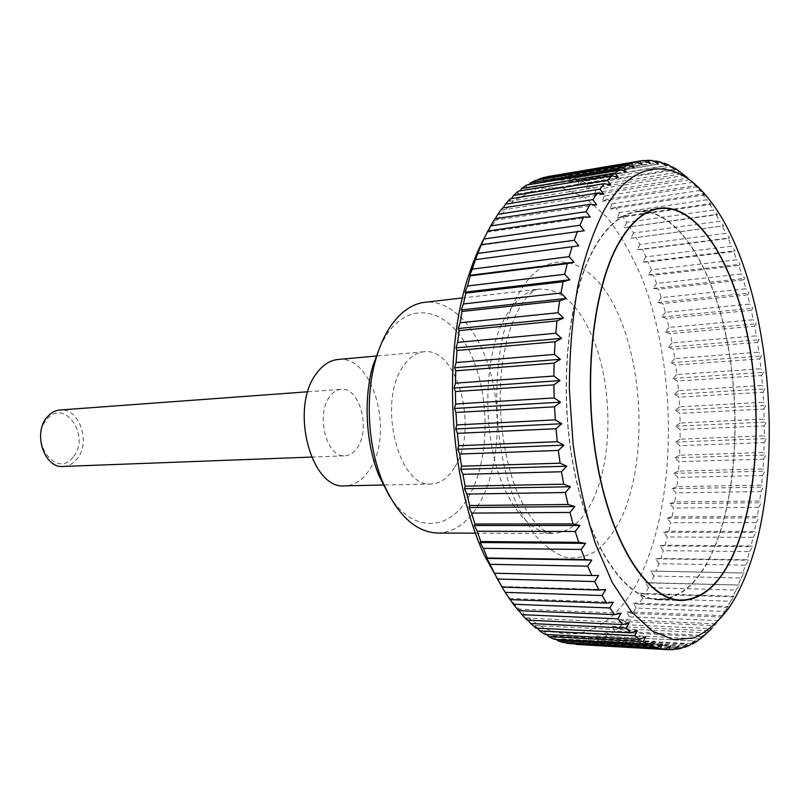 <?xml version="1.0" encoding="UTF-8"?>
<svg xmlns="http://www.w3.org/2000/svg" width="810" height="810" viewBox="0 0 810 810"><rect width="100%" height="100%" fill="white"/><g stroke="black" fill="none" stroke-linecap="round" stroke-linejoin="round"><path stroke-width="0.61" stroke-dasharray="4.05 3.04" d="M437.643 533.051C454.825 532.423 469.091 521.944 480.421 501.613C498.332 468.777 502.24 416.462 490.678 373.238C479.135 330.085 452.405 299.325 424.804 302.292M389.438 496.105C413.758 534.387 450.583 530.965 469.517 495.224C490.192 458.187 490.182 394.024 469.901 352.067C449.965 309.683 411.369 298.283 386.755 334.469L380.994 344.351M454.926 466.884C478.872 429.199 457.67 346.822 423.934 351.763C416.077 352.552 409.161 357.423 403.177 366.363C377.075 402.135 398.53 488.42 431.284 483.975C440.62 483.489 448.507 477.789 454.926 466.884M338.003 359.478C372.995 354.456 394.713 433.299 369.633 469.446C362.91 479.895 354.709 485.362 345.03 485.848M625.148 621.574L619.731 619.64L622.181 624.551L711.717 628.651L716.06 623.842L714.46 625.543L625.148 621.574L629.4 616.856L718.389 620.602L714.46 625.543M718.389 620.602L722.53 615.701L720.971 617.028L632.205 613.433L636.204 608.077L724.656 611.439L720.971 617.028M724.656 611.439L728.615 606.467L727.086 607.429L638.837 604.25L642.593 598.306L730.529 601.233L727.086 607.429M730.529 601.233L734.295 596.231L732.777 596.828L645.043 594.084L648.516 587.594L735.956 590.065L732.777 596.828M735.956 590.065L739.54 585.053L650.774 583.018L653.964 576.031L740.947 578.026L738.031 585.296M740.947 578.026L744.349 573.024L656.039 571.131L658.935 563.689L745.473 565.178L742.831 572.923M484.663 237.391L491.356 226.172L512.973 201.336L536.645 188.487L560.915 187.424L584.537 197.265L606.447 216.746C619.964 233.918 631.84 254.482 642.087 278.427C676.006 365.3 677.524 488.784 644.294 567.344C615.033 639.394 553.038 661.78 503.942 590.369M494.839 218.821L494.323 220.411L495.254 218.761M502.301 208.079L501.744 210.124L503.081 207.957M510.168 198.835L509.551 201.326L511.353 198.652M518.359 191.15L517.671 194.046L519.979 190.876M526.804 185.004L526.024 188.295L528.93 184.65M535.451 180.427L534.559 184.062L538.134 179.972M544.209 177.38L543.216 181.329L547.55 176.823M644.466 160.421L548.805 176.398M553.038 175.861L551.914 180.083L556.612 175.669L645.043 160.744M652.728 160.532L561.867 175.81L556.612 175.669M561.867 175.81L560.611 180.296L565.431 176.205L654.024 161.352M660.94 162.142L570.655 177.208L565.431 176.205M570.655 177.208L569.258 181.896L574.179 178.17L662.823 163.448M669.06 165.2L579.322 179.992L574.179 178.17M579.322 179.992L577.783 184.862L582.795 181.491L671.419 166.971M677.038 169.634L587.847 184.103L582.795 181.491M587.847 184.103L586.156 189.115L591.239 186.128L679.782 171.872M684.825 175.375L596.18 189.479L591.239 186.128M596.18 189.479L594.327 194.613L599.471 192L687.903 178.058L692.398 182.371L604.26 196.06L599.471 192M604.26 196.06L602.255 201.275L607.46 199.037L695.395 185.53L699.719 190.522L612.077 203.766L607.46 199.037M612.077 203.766L609.91 209.041L615.144 207.198L702.594 194.137L706.745 199.776L619.569 212.544L615.144 207.198M619.569 212.544L617.25 217.849L622.505 216.381L709.499 203.806L713.458 210.043L626.727 222.315L622.505 216.381M626.727 222.315L624.247 227.61L716.081 214.468L719.837 221.251L633.521 232.996L629.522 226.527M633.521 232.996L630.879 238.272L722.307 226.03L725.841 233.331L639.92 244.529L636.154 237.563M639.92 244.529L637.126 249.753L642.391 249.409L728.17 238.434L731.471 246.189L645.904 256.831L642.391 249.409M645.904 256.831L642.948 261.984L648.202 262.005L733.627 251.596L736.695 259.767L651.453 269.831L648.202 262.005M651.453 269.831L648.344 274.894L653.569 275.268L738.69 265.447L741.504 273.993L656.546 283.459L653.569 275.268M656.546 283.459L653.285 288.411L658.469 289.13L743.327 279.906L745.878 288.775L661.173 297.655L658.469 289.13M661.173 297.655L657.771 302.474L662.904 303.527L747.519 294.901L749.807 304.064L665.324 312.326L662.904 303.527M665.324 312.326L661.77 316.993L666.863 318.381L751.275 310.362L753.29 319.768L668.979 327.422L666.863 318.381M668.979 327.422L665.283 331.928L670.315 333.629L754.566 326.227L756.307 335.836L672.128 342.873L670.315 333.629M672.128 342.873L668.301 347.186L673.262 349.201L757.39 342.407L758.848 352.178L674.77 358.597L673.262 349.201M674.77 358.597L670.812 362.718L675.692 365.026L759.74 358.86L760.914 368.752L676.897 374.544L675.692 365.026M676.897 374.544L672.796 378.452L677.606 381.034L761.613 375.496L762.494 385.469L678.496 390.643L677.606 381.034M678.496 390.643L674.274 394.318L678.993 397.173L762.99 392.253L763.587 402.266L679.57 406.822L678.993 397.173M679.57 406.822L675.216 410.255L679.843 413.373L763.881 409.06L764.184 419.074L680.096 423.022L679.843 413.373M680.096 423.022L675.641 426.192L680.167 429.563L764.286 425.868L764.286 435.841L680.096 439.172L680.167 429.563M680.096 439.172L675.52 442.068L679.944 445.672L764.184 442.584L763.881 452.476L679.56 455.2L679.944 445.672M679.56 455.2L674.882 457.822L679.185 461.639L763.587 459.159L762.99 468.939L678.486 471.055L679.185 461.639M678.486 471.055L673.697 473.374L677.889 477.394L762.483 475.521L761.592 485.129L676.866 486.658L677.889 477.394M676.866 486.658L671.986 488.673L676.056 492.875L760.884 491.589L759.689 501.005L674.71 501.947L676.056 492.875M674.71 501.947L669.738 503.638L673.687 508.012L758.788 507.303L757.299 516.476L672.016 516.841L673.687 508.012M672.016 516.841L666.964 518.208L670.781 522.733L756.186 522.602L754.404 531.471L668.797 531.279L670.781 522.733M668.797 531.279L663.673 532.312L667.349 536.969L753.097 537.384L751.032 545.93L665.061 545.191L667.349 536.969M665.061 545.191L659.856 545.869L663.4 550.648L749.523 551.61L747.164 559.771L660.798 558.495L663.4 550.648M660.798 558.495L655.543 558.829L658.935 563.689M656.039 571.131L650.724 571.09L653.964 576.031M716.151 543.53C701.703 580.163 682.374 598.914 658.165 599.785C625.067 599.339 588.587 546.882 573.389 466.53C558.07 386.329 568.063 292.866 594.813 246.766C607.287 225.494 621.199 213.739 636.569 211.521C673.819 206.793 709.145 259.959 725.041 330.834C740.937 401.973 737.9 487.316 716.151 543.53M63.18 466.449C68.404 466.165 72.91 463.755 76.697 459.25C91.328 443.09 79.532 407.501 60.041 409.992M329.457 397.032C315.444 415.348 326.916 458.156 344.878 455.817C349.778 455.524 353.96 452.739 357.443 447.474C370.889 428.652 359.438 386.785 341.182 389.326C336.717 389.721 332.809 392.283 329.457 397.032M73.082 457.083C56.143 479.743 27.955 439.84 47.031 419.205C64.749 397.477 91.196 436.975 73.082 457.083M501.744 210.124L603.602 194.208M650.774 583.018L645.418 582.613L648.516 587.594M645.043 594.084L639.657 593.295L642.593 598.306M638.837 604.25L633.44 603.075L636.204 608.077M632.205 613.433L626.788 611.884L629.4 616.856M707.251 632.873L617.696 628.59L622.181 624.551M617.696 628.59L612.309 626.272L614.587 631.091L704.69 635.516M699.567 638.969L609.9 634.422L614.587 631.091M609.9 634.422L604.533 631.719L606.649 636.417L697.329 641.115M691.497 643.737L601.769 638.979L606.649 636.417M601.769 638.979L596.454 635.901L598.398 640.447L689.664 645.367M683.073 647.129L593.355 642.219L598.398 640.447M593.355 642.219L588.101 638.776L589.883 643.13L681.736 648.213M674.295 649.073L584.698 644.061L589.883 643.13M584.698 644.061L579.525 640.264L581.145 644.396L673.586 649.59M575.849 644.466L581.145 644.396M575.778 644.406L570.766 640.325L572.235 644.203M566.068 642.664L561.887 638.928L563.203 642.512M556.389 639.394L552.947 636.012L554.121 639.272M546.78 634.564L543.996 631.577L545.029 634.473M537.303 628.165L535.096 625.593L536.017 628.094M528.009 620.187L526.328 618.071L527.128 620.146M518.957 610.669L517.752 609.029L518.461 610.649M510.219 599.633L509.429 598.489L510.067 599.623M487.833 231.042L487.336 232.136L487.914 231.032M509.551 201.326L610.851 185.125M745.473 565.178L748.713 560.216L747.164 559.771M749.523 551.61L752.601 546.71L751.032 545.93M753.097 537.384L756.024 532.565L754.404 531.471M756.186 522.602L758.96 517.874L757.299 516.476M758.788 507.303L761.41 502.696L759.689 501.005M760.884 491.589L763.374 487.104L761.592 485.129M762.483 475.521L764.842 471.177L762.99 468.939M763.587 459.159L765.825 454.987L763.881 452.476M764.184 442.584L766.311 438.595L764.286 435.841M764.286 425.868L766.311 422.061L764.184 419.074M763.881 409.06L765.814 405.466L763.587 402.266M762.99 392.253L764.842 388.871L762.494 385.469M761.613 375.496L763.374 372.347L760.914 368.752M759.74 358.86L761.44 355.954L758.848 352.178M757.39 342.407L759.031 339.765L756.307 335.836M754.566 326.227L756.145 323.848L753.29 319.768M751.275 310.362L752.814 308.266L749.807 304.064M747.519 294.901L749.037 293.099L745.878 288.775M743.327 279.906L744.815 278.407L741.504 273.993M738.69 265.447L740.168 264.262L736.695 259.767M733.627 251.596L735.105 250.735L731.471 246.189M728.17 238.434L729.648 237.907L725.841 233.331M722.307 226.03L723.816 225.838L719.837 221.251M716.081 214.468L717.619 214.62L713.458 210.043M709.499 203.806L711.089 204.312L706.745 199.776M702.594 194.137L704.244 195.007L699.719 190.522M695.395 185.53L692.398 182.371M517.671 194.046L618.384 177.643M526.024 188.295L626.16 171.771M534.559 184.062L634.098 167.498M543.216 181.329L642.138 164.805M551.914 180.083L650.238 163.671M560.611 180.296L658.327 164.055M569.258 181.896L666.367 165.908M577.783 184.862L674.315 169.158M586.156 189.115L682.111 173.765M594.327 194.613L689.715 179.658M602.255 201.275L697.106 186.766M609.91 209.041L704.244 195.007M617.25 217.849L711.089 204.312M624.247 227.61L717.619 214.62M630.879 238.272L723.816 225.838M637.126 249.753L729.648 237.907M642.948 261.984L735.105 250.735M648.344 274.894L740.168 264.262M653.285 288.411L744.815 278.407M657.771 302.474L749.037 293.099M661.77 316.993L752.814 308.266M665.283 331.928L756.145 323.848M668.301 347.186L759.031 339.765M670.812 362.718L761.44 355.954M672.796 378.452L763.374 372.347M674.274 394.318L764.842 388.871M675.216 410.255L765.814 405.466M675.641 426.192L766.311 422.061M675.52 442.068L766.311 438.595M674.882 457.822L765.825 454.987M673.697 473.374L764.842 471.177M671.986 488.673L763.374 487.104M669.738 503.638L761.41 502.696M666.964 518.208L758.96 517.874M663.673 532.312L756.024 532.565M659.856 545.869L752.601 546.71M655.543 558.829L748.713 560.216M650.724 571.09L744.349 573.024M645.418 582.613L739.54 585.053M639.657 593.295L734.295 596.231M633.44 603.075L728.615 606.467M626.788 611.884L722.53 615.701M619.731 619.64L716.06 623.842M612.309 626.272L709.226 630.818M604.533 631.719L702.067 636.549M596.454 635.901L694.595 640.983M588.101 638.776L686.87 644.041M579.525 640.264L678.912 645.651M570.766 640.325L670.771 645.783M561.887 638.928L662.509 644.365M552.947 636.012L654.156 641.368M543.996 631.577L645.783 636.761M535.096 625.593L637.44 630.534M526.328 618.071L629.198 622.688M517.752 609.029L621.118 613.221M509.429 598.489L613.271 602.174M501.461 586.491L605.728 589.589M493.887 573.105L598.549 575.535M480.856 245.258L584.253 230.749M487.336 232.136L590.237 217.07M494.323 220.411L596.707 204.869M716.04 543.277C701.632 579.808 682.344 598.509 658.186 599.39C625.158 598.944 588.749 546.598 573.581 466.418C558.303 386.4 568.266 293.119 594.955 247.111C607.399 225.858 621.3 214.123 636.64 211.906C673.809 207.208 709.064 260.253 724.93 330.996C740.796 401.993 737.758 487.175 716.04 543.277M520.445 511.849L534.327 534.377C544.543 546.072 555.133 553.787 566.079 557.513C576.953 558.91 587.311 556.521 597.162 550.344C606.508 542.204 614.709 531.137 621.786 517.144C645.357 465.244 644.527 378.321 620.541 319.768C597.395 260.375 550.395 240.195 520.364 290.891C489.118 338.57 488.724 451.555 520.445 511.849M592.707 500.236C613.403 458.106 612.846 383.91 591.938 335.927C577.935 303.993 560.378 288.39 539.268 289.119C527.31 290.567 516.659 298.829 507.303 313.916C481.484 353.636 481.15 444.69 507.222 494.242C520.658 519.99 535.866 533.051 552.845 533.446C568.974 532.767 582.258 521.691 592.707 500.236M475.521 533.183L552.845 533.446L544.725 530.793C544.107 530.266 542.983 530.408 535.288 522.561C530.337 516.871 525.437 509.166 520.577 499.426C503.992 465.456 495.923 408.139 502.635 362.11C509.52 315.05 528.13 289.514 539.268 289.119L462.439 297.958M423.934 351.763L375.972 356.066M729.466 607.146L722.449 614.861M658.165 599.785L681.078 600.554M311.465 457.083L344.878 455.817M307.83 391.777L341.182 389.326M636.569 211.521L659.259 208.21M706.614 196.293L698.797 189.408M431.284 483.975L383.981 484.998M658.186 599.39L675.763 599.977M636.64 211.906L654.045 209.375"/><path stroke-width="1.21" d="M462.439 297.958L424.804 302.292C412.087 303.821 400.717 311.769 390.693 326.116C384.355 335.482 379.293 346.903 375.516 360.369C365.128 396.89 367.841 445.652 382.219 480.796C396.961 514.775 415.439 532.19 437.643 533.051L475.521 533.183M380.994 344.351L372.863 365.837C363.366 399.198 365.837 443.546 378.969 475.662L389.438 496.105M383.981 484.998L345.03 485.848C311.07 490.111 289.312 407.896 316.437 373.562C322.674 364.986 329.852 360.288 338.003 359.478L375.972 356.066M604.594 209.294C593.71 230.344 584.8 255.98 577.854 286.183C572.316 318.492 569.481 352.917 569.349 389.458L573.065 444.052C578.117 479.895 585.519 512.973 595.269 543.267L612.238 582.42L631.699 612.036L652.516 631.192L673.576 639.677L693.927 637.885C706.887 631.952 718.723 621.715 729.466 607.146C736.543 596.433 742.74 583.828 748.065 569.308C788.616 461.902 768.903 269.69 706.614 196.293C675.429 158.233 634.372 157.444 604.594 209.294M495.254 218.761L497.806 214.306L592.859 199.614L596.707 204.869L590.085 204.302L494.839 218.821L490.607 225.929L586.146 211.673L590.085 204.302M586.146 211.673L590.237 217.07L583.564 216.979L487.833 231.042L483.904 239.001L579.909 225.251L583.564 216.979M579.909 225.251L584.253 230.749L481.353 244.671L477.778 253.429L574.219 240.276L577.54 231.154M574.219 240.276L578.806 245.825L475.48 259.635L473.161 266.409L472.281 269.143L569.126 256.648L572.083 246.736M569.126 256.648L573.966 262.217L567.253 263.635L470.256 275.825L467.481 286.011L564.692 274.276L567.253 263.635M564.692 274.276L569.764 279.794L563.092 281.728L465.75 293.139L463.421 303.942L560.965 293.017L563.092 281.728M560.965 293.017L566.281 298.445L559.659 300.875L462.004 311.455L460.151 322.775L557.979 312.731L559.659 300.875M557.979 312.731L563.527 318.016L556.996 320.932L459.067 330.612L457.711 342.367L555.792 333.254L556.996 320.932M555.792 333.254L561.553 338.347L555.133 341.739L456.972 350.457L456.131 362.546L554.415 354.416L555.133 341.739M554.415 354.416L560.378 359.275L554.091 363.113L455.746 370.838L455.433 383.16L553.878 376.032L554.091 363.113M553.878 376.032L560.024 380.599L553.898 384.861L455.402 391.574L455.625 404.018L554.172 397.923L553.898 384.861M554.172 397.923L560.5 402.155L554.536 406.802L455.959 412.472L456.708 424.926L555.326 419.874L554.536 406.802M555.326 419.874L561.796 423.741L556.024 428.723L457.407 433.35L458.683 445.713L557.31 441.703L556.024 428.723M557.31 441.703L563.902 445.156L558.343 450.441L459.726 454.035L461.518 466.185L560.105 463.199L558.343 450.441M560.105 463.199L566.797 466.216L561.462 471.754L462.895 474.336L465.183 486.182L563.689 484.188L561.462 471.754M563.689 484.188L570.453 486.739L565.35 492.49L466.894 494.08L469.648 505.511L568.012 504.488L565.35 492.49M568.012 504.488L574.837 506.544L569.967 512.447L471.663 513.105L474.852 524.019L573.045 523.908L569.967 512.447M573.045 523.908L579.889 525.477L575.262 531.481L477.161 531.238L480.765 541.566L578.725 542.315L575.262 531.481M578.725 542.315L585.569 543.368L581.185 549.433L483.337 548.35L487.306 558.009L584.992 559.548L581.185 549.433M584.992 559.548L591.806 560.095L587.675 566.16L490.111 564.317L494.414 573.227L591.776 575.495L587.675 566.16M591.776 575.495L598.549 575.535L594.662 581.55L497.431 579.018L502.028 587.128L599.025 590.044L594.662 581.55M599.025 590.044L605.728 589.589L602.073 595.512L505.227 592.353L510.067 599.623L606.67 603.116L602.073 595.512M606.67 603.116L613.271 602.174L609.849 607.956L513.418 604.26L518.461 610.649L614.628 614.628L609.849 607.956M614.628 614.628L621.118 613.221L617.919 618.83L521.934 614.679L527.128 620.146L622.839 624.54L617.919 618.83M622.839 624.54L629.198 622.688L626.211 628.074L530.702 623.548L536.017 628.094L631.223 632.812L626.211 628.074M631.223 632.812L637.44 630.534L634.645 635.688L539.642 630.869L545.029 634.473L639.718 639.424L634.645 635.688M639.718 639.424L645.783 636.761L643.17 641.631L548.704 636.599L554.121 639.272L648.263 644.396L643.17 641.631M648.263 644.396L654.156 641.368L651.716 645.934L557.796 640.771L563.203 642.512L656.799 647.727L651.716 645.934M656.799 647.727L662.509 644.365L660.221 648.618L566.868 643.383L665.253 649.448L660.221 648.618M665.253 649.448L670.771 645.783L668.635 649.691L575.778 644.406M711.717 628.651L700.346 639.009L702.067 636.549L697.329 641.115L692.793 643.808L694.595 640.983L689.664 645.367L684.966 647.231L686.87 644.041L681.736 648.213L676.897 649.215L678.912 645.651L673.586 649.59L668.635 649.691M503.081 207.957L505.44 204.16L599.977 189.135L603.602 194.208L597.051 193.185L502.301 208.079L497.806 214.306M599.977 189.135L604.392 183.657L510.168 198.835L505.44 204.16M511.353 198.652L513.449 195.544L607.449 180.265L610.851 185.125L604.392 183.657M607.449 180.265L612.046 175.76L518.359 191.15L513.449 195.544M519.979 190.876L521.751 188.477L615.205 173.026L619.933 169.493L526.804 185.004L521.751 188.477M528.93 184.65L530.277 182.969L623.184 167.427L628.013 164.865L535.451 180.427L530.277 182.969M538.134 179.972L538.974 179.01L631.314 163.448L636.204 161.848L544.209 177.38L538.974 179.01M547.55 176.823L640.508 160.906L644.466 160.421L650.238 163.671L647.808 160.279L652.728 160.532L658.327 164.055L656.049 161.008L660.94 162.142L666.367 165.908L664.23 163.215L669.06 165.2L674.315 169.158L672.3 166.83L677.038 169.634L687.913 178.058M640.508 160.906L547.773 176.59M737.859 543.702C723.765 580.689 704.832 599.643 681.078 600.554C648.597 600.149 612.633 547.135 597.557 465.841C582.37 384.699 592.059 290.162 618.293 243.668C630.514 222.203 644.173 210.387 659.259 208.21C695.82 203.604 730.529 257.428 746.223 328.992C761.906 400.828 759.081 486.931 737.859 543.702M307.83 391.777L60.041 409.992C55.282 410.397 51.091 412.634 47.486 416.715C32.42 432.449 44.023 468.555 63.18 466.449L311.465 457.083M566.868 643.383L566.068 642.664M557.796 640.771L556.389 639.394M548.704 636.599L546.78 634.564M539.642 630.869L537.303 628.165M530.702 623.548L528.009 620.187M521.934 614.679L518.957 610.669M513.418 604.26L510.219 599.633M505.227 592.353L502.028 587.128M497.431 579.018L494.414 573.227M490.111 564.317L486.8 558.414L487.306 558.009M483.337 548.35L480.259 542.518L480.765 541.566M477.161 531.238L474.326 525.518L474.852 524.019M471.663 513.105L469.071 507.546L469.648 505.511M466.894 494.08L464.535 488.744L465.183 486.182M462.895 474.336L460.779 469.263L461.518 466.185M459.726 454.035L457.832 449.277L458.683 445.713M457.407 433.35L455.726 428.956L456.708 424.926M455.959 412.472L454.491 408.473L455.625 404.018M455.402 391.574L454.126 388.01L455.433 383.16M455.746 370.838L454.633 367.75L456.131 362.546M456.972 350.457L456.01 347.865L457.711 342.367M459.067 330.612L458.237 328.526L460.151 322.775M462.004 311.455L461.285 309.896L463.421 303.942M465.75 293.139L465.122 292.126L467.481 286.011M470.256 275.825L469.699 275.349L472.281 269.143M475.48 259.635L477.778 253.429M481.353 244.671L483.904 239.001M487.914 231.032L490.607 225.929M503.942 590.369L484.906 556.369C448.841 480.553 441.764 353.231 469.203 273.871C473.678 260.273 478.832 248.113 484.663 237.391M592.859 199.614L597.051 193.185M639.546 161.079L642.138 164.805L636.204 161.848M631.314 163.448L634.098 167.498L628.013 164.865M623.184 167.427L626.16 171.771L619.933 169.493M615.205 173.026L618.384 177.643L612.046 175.76M645.043 160.744L647.808 160.279M654.024 161.352L656.049 161.008M662.823 163.448L664.23 163.215M671.419 166.971L672.3 166.83M700.346 639.009L699.567 638.969M692.793 643.808L691.497 643.737M684.966 647.231L683.073 647.129M676.897 649.215L674.295 649.073M486.8 558.414L591.806 560.095M480.259 542.518L585.569 543.368M474.326 525.518L579.889 525.477M469.071 507.546L574.837 506.544M464.535 488.744L570.453 486.739M460.779 469.263L566.797 466.216M457.832 449.277L563.902 445.156M455.726 428.956L561.796 423.741M454.491 408.473L560.5 402.155M454.126 388.01L560.024 380.599M454.633 367.75L560.378 359.275M456.01 347.865L561.553 338.347M458.237 328.526L563.527 318.016M461.285 309.896L566.281 298.445M465.122 292.126L569.764 279.794M469.699 275.349L573.966 262.217M474.964 259.696L578.806 245.825M618.425 244.012C592.262 290.425 582.592 384.77 597.76 465.73C612.805 546.851 648.688 599.754 681.099 600.159C704.801 599.238 723.684 580.335 737.758 543.439C758.94 486.79 761.764 400.849 746.101 329.154C730.448 257.722 695.81 204.019 659.33 208.605C644.264 210.772 630.625 222.578 618.425 244.012M378.969 475.662L382.219 480.796M372.863 365.837L375.516 360.369M484.906 556.369L489.068 562.474M469.203 273.871L473.161 266.409M675.763 599.977L681.099 600.159M654.045 209.375L659.33 208.605"/></g></svg>

